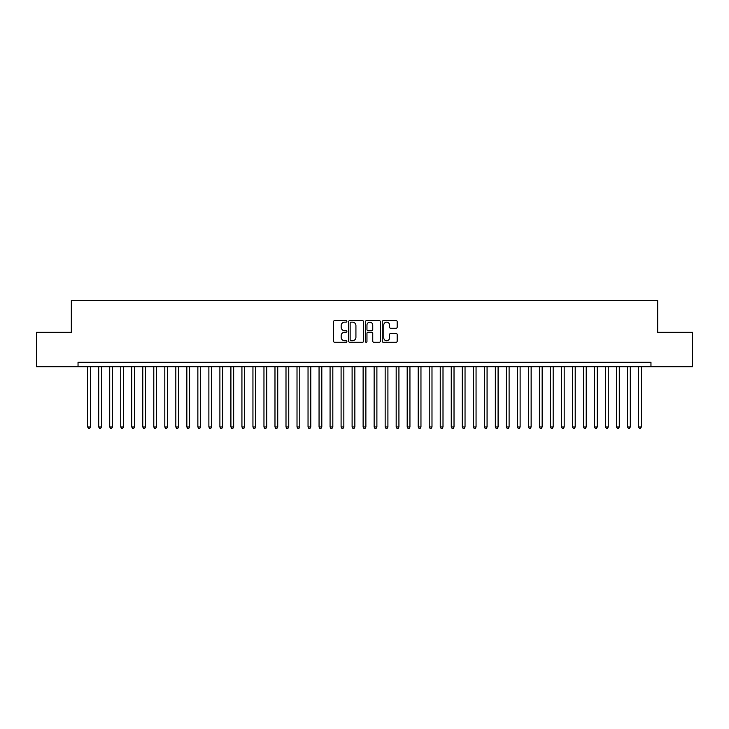 <?xml version="1.0" encoding="UTF-8"?>
<svg xmlns="http://www.w3.org/2000/svg" width="729" height="729" viewBox="0 0 729 729"><rect width="100%" height="100%" fill="white"/><g stroke="black" fill="none" stroke-linecap="round" stroke-linejoin="round"><path stroke-width="1.09" d="M346.876 321.389A0.756 0.756 0 0 0 346.111 320.632L334.629 320.632A1.084 1.084 0 0 0 333.545 321.717L333.545 341.181A1.084 1.084 0 0 0 334.629 342.266L346.111 342.266A0.756 0.756 0 0 0 346.876 341.509A0.756 0.756 0 0 0 346.111 340.744L344.626 340.744A3.463 3.463 0 0 1 341.172 337.29L341.172 335.668A3.463 3.463 0 0 1 344.626 332.205L346.111 332.205A0.756 0.756 0 0 0 346.876 331.449A0.756 0.756 0 0 0 346.111 330.693L344.626 330.693A3.463 3.463 0 0 1 341.172 327.23L341.172 325.608A3.463 3.463 0 0 1 344.626 322.145L346.111 322.145A0.756 0.756 0 0 0 346.876 321.389M396.102 328.26A1.084 1.084 0 0 0 397.187 327.175L397.187 321.717A1.084 1.084 0 0 0 396.102 320.632L383.345 320.632A1.084 1.084 0 0 0 382.26 321.717L382.26 341.181A1.084 1.084 0 0 0 383.345 342.266L396.102 342.266A1.084 1.084 0 0 0 397.187 341.181L397.187 334.584A1.084 1.084 0 0 0 396.102 333.499L390.644 333.499A1.084 1.084 0 0 0 389.559 334.584L389.559 337.855A2.889 2.889 0 0 1 386.671 340.744A2.889 2.889 0 0 1 383.773 337.855L383.773 325.043A2.889 2.889 0 0 1 386.671 322.145A2.889 2.889 0 0 1 389.559 325.043L389.559 327.175A1.084 1.084 0 0 0 390.644 328.26L396.102 328.26M650.961 366.705L650.961 362.295L78.039 362.295L78.039 366.705L692.55 366.705L692.55 332.333L657.676 332.333L657.676 300.594L71.324 300.594L71.324 332.333L36.45 332.333L36.45 366.705L78.039 366.705M363.552 321.717A1.084 1.084 0 0 0 362.468 320.632L349.71 320.632A1.084 1.084 0 0 0 348.626 321.717L348.626 341.181A1.084 1.084 0 0 0 349.71 342.266L362.468 342.266A1.084 1.084 0 0 0 363.552 341.181L363.552 321.717M366.532 320.632L379.29 320.632A1.084 1.084 0 0 1 380.374 321.717L380.374 341.181A1.084 1.084 0 0 1 379.29 342.266L373.831 342.266A1.084 1.084 0 0 1 372.747 341.181L372.747 333.29A1.084 1.084 0 0 0 371.662 332.205L368.045 332.205A1.084 1.084 0 0 0 366.96 333.29L366.96 341.509A0.756 0.756 0 0 1 366.204 342.266A0.756 0.756 0 0 1 365.448 341.509L365.448 321.717A1.084 1.084 0 0 1 366.532 320.632M350.904 322.145A0.756 0.756 0 0 0 350.148 322.901L350.148 339.987A0.756 0.756 0 0 0 350.904 340.744L352.471 340.744A3.463 3.463 0 0 0 355.925 337.29L355.925 325.608A3.463 3.463 0 0 0 352.471 322.145L350.904 322.145M372.747 325.098A2.889 2.889 0 0 0 369.849 322.2A2.889 2.889 0 0 0 366.96 325.098L366.96 329.608A1.084 1.084 0 0 0 368.045 330.693L371.662 330.693A1.084 1.084 0 0 0 372.747 329.608L372.747 325.098M87.68 366.705L87.68 426.966L90.432 426.966L90.432 366.705M90.432 426.966L89.612 428.406L88.51 428.406L87.68 426.966M98.697 366.705L98.697 426.966L101.459 426.966L101.459 366.705M101.459 426.966L100.629 428.406L99.527 428.406L98.697 426.966M109.715 366.705L109.715 426.966L112.476 426.966L112.476 366.705M112.476 426.966L111.646 428.406L110.544 428.406L109.715 426.966M120.732 366.705L120.732 426.966L123.493 426.966L123.493 366.705M123.493 426.966L122.663 428.406L121.561 428.406L120.732 426.966M131.749 366.705L131.749 426.966L134.51 426.966L134.51 366.705M134.51 426.966L133.68 428.406L132.578 428.406L131.749 426.966M142.775 366.705L142.775 426.966L145.527 426.966L145.527 366.705M145.527 426.966L144.697 428.406L143.595 428.406L142.775 426.966M153.792 366.705L153.792 426.966L156.544 426.966L156.544 366.705M156.544 426.966L155.714 428.406L154.612 428.406L153.792 426.966M164.809 366.705L164.809 426.966L167.561 426.966L167.561 366.705M167.561 426.966L166.731 428.406L165.629 428.406L164.809 426.966M175.826 366.705L175.826 426.966L178.578 426.966L178.578 366.705M178.578 426.966L177.748 428.406L176.646 428.406L175.826 426.966M186.843 366.705L186.843 426.966L189.595 426.966L189.595 366.705M189.595 426.966L188.765 428.406L187.663 428.406L186.843 426.966M197.86 366.705L197.86 426.966L200.612 426.966L200.612 366.705M200.612 426.966L199.782 428.406L198.689 428.406L197.86 426.966M208.877 366.705L208.877 426.966L211.629 426.966L211.629 366.705M211.629 426.966L210.809 428.406L209.706 428.406L208.877 426.966M219.894 366.705L219.894 426.966L222.646 426.966L222.646 366.705M222.646 426.966L221.826 428.406L220.723 428.406L219.894 426.966M230.911 366.705L230.911 426.966L233.663 426.966L233.663 366.705M233.663 426.966L232.843 428.406L231.74 428.406L230.911 426.966M241.928 366.705L241.928 426.966L244.68 426.966L244.68 366.705M244.68 426.966L243.86 428.406L242.757 428.406L241.928 426.966M252.945 366.705L252.945 426.966L255.697 426.966L255.697 366.705M255.697 426.966L254.877 428.406L253.774 428.406L252.945 426.966M263.962 366.705L263.962 426.966L266.723 426.966L266.723 366.705M266.723 426.966L265.894 428.406L264.791 428.406L263.962 426.966M274.979 366.705L274.979 426.966L277.74 426.966L277.74 366.705M277.74 426.966L276.911 428.406L275.808 428.406L274.979 426.966M285.996 366.705L285.996 426.966L288.757 426.966L288.757 366.705M288.757 426.966L287.928 428.406L286.825 428.406L285.996 426.966M297.013 366.705L297.013 426.966L299.774 426.966L299.774 366.705M299.774 426.966L298.945 428.406L297.842 428.406L297.013 426.966M308.039 366.705L308.039 426.966L310.791 426.966L310.791 366.705M310.791 426.966L309.962 428.406L308.859 428.406L308.039 426.966M319.056 366.705L319.056 426.966L321.808 426.966L321.808 366.705M321.808 426.966L320.979 428.406L319.876 428.406L319.056 426.966M330.073 366.705L330.073 426.966L332.825 426.966L332.825 366.705M332.825 426.966L331.996 428.406L330.893 428.406L330.073 426.966M341.09 366.705L341.09 426.966L343.842 426.966L343.842 366.705M343.842 426.966L343.013 428.406L341.91 428.406L341.09 426.966M352.107 366.705L352.107 426.966L354.859 426.966L354.859 366.705M354.859 426.966L354.03 428.406L352.927 428.406L352.107 426.966M363.124 366.705L363.124 426.966L365.876 426.966L365.876 366.705M365.876 426.966L365.047 428.406L363.953 428.406L363.124 426.966M374.141 366.705L374.141 426.966L376.893 426.966L376.893 366.705M376.893 426.966L376.073 428.406L374.97 428.406L374.141 426.966M385.158 366.705L385.158 426.966L387.91 426.966L387.91 366.705M387.91 426.966L387.09 428.406L385.987 428.406L385.158 426.966M396.175 366.705L396.175 426.966L398.927 426.966L398.927 366.705M398.927 426.966L398.107 428.406L397.004 428.406L396.175 426.966M407.192 366.705L407.192 426.966L409.944 426.966L409.944 366.705M409.944 426.966L409.124 428.406L408.021 428.406L407.192 426.966M418.209 366.705L418.209 426.966L420.961 426.966L420.961 366.705M420.961 426.966L420.141 428.406L419.038 428.406L418.209 426.966M429.226 366.705L429.226 426.966L431.987 426.966L431.987 366.705M431.987 426.966L431.158 428.406L430.055 428.406L429.226 426.966M440.243 366.705L440.243 426.966L443.004 426.966L443.004 366.705M443.004 426.966L442.175 428.406L441.072 428.406L440.243 426.966M451.26 366.705L451.26 426.966L454.021 426.966L454.021 366.705M454.021 426.966L453.192 428.406L452.089 428.406L451.26 426.966M462.277 366.705L462.277 426.966L465.038 426.966L465.038 366.705M465.038 426.966L464.209 428.406L463.106 428.406L462.277 426.966M473.303 366.705L473.303 426.966L476.055 426.966L476.055 366.705M476.055 426.966L475.226 428.406L474.123 428.406L473.303 426.966M484.32 366.705L484.32 426.966L487.072 426.966L487.072 366.705M487.072 426.966L486.243 428.406L485.14 428.406L484.32 426.966M495.337 366.705L495.337 426.966L498.089 426.966L498.089 366.705M498.089 426.966L497.26 428.406L496.157 428.406L495.337 426.966M506.354 366.705L506.354 426.966L509.106 426.966L509.106 366.705M509.106 426.966L508.277 428.406L507.174 428.406L506.354 426.966M517.371 366.705L517.371 426.966L520.123 426.966L520.123 366.705M520.123 426.966L519.294 428.406L518.191 428.406L517.371 426.966M528.388 366.705L528.388 426.966L531.14 426.966L531.14 366.705M531.14 426.966L530.311 428.406L529.218 428.406L528.388 426.966M539.405 366.705L539.405 426.966L542.157 426.966L542.157 366.705M542.157 426.966L541.337 428.406L540.235 428.406L539.405 426.966M550.422 366.705L550.422 426.966L553.174 426.966L553.174 366.705M553.174 426.966L552.354 428.406L551.252 428.406L550.422 426.966M561.439 366.705L561.439 426.966L564.191 426.966L564.191 366.705M564.191 426.966L563.371 428.406L562.269 428.406L561.439 426.966M572.456 366.705L572.456 426.966L575.208 426.966L575.208 366.705M575.208 426.966L574.388 428.406L573.286 428.406L572.456 426.966M583.473 366.705L583.473 426.966L586.225 426.966L586.225 366.705M586.225 426.966L585.405 428.406L584.303 428.406L583.473 426.966M594.49 366.705L594.49 426.966L597.251 426.966L597.251 366.705M597.251 426.966L596.422 428.406L595.32 428.406L594.49 426.966M605.507 366.705L605.507 426.966L608.268 426.966L608.268 366.705M608.268 426.966L607.439 428.406L606.337 428.406L605.507 426.966M616.524 366.705L616.524 426.966L619.286 426.966L619.286 366.705M619.286 426.966L618.456 428.406L617.354 428.406L616.524 426.966M627.541 366.705L627.541 426.966L630.303 426.966L630.303 366.705M630.303 426.966L629.473 428.406L628.371 428.406L627.541 426.966M638.568 366.705L638.568 426.966L641.32 426.966L641.32 366.705M641.32 426.966L640.49 428.406L639.388 428.406L638.568 426.966"/></g></svg>
